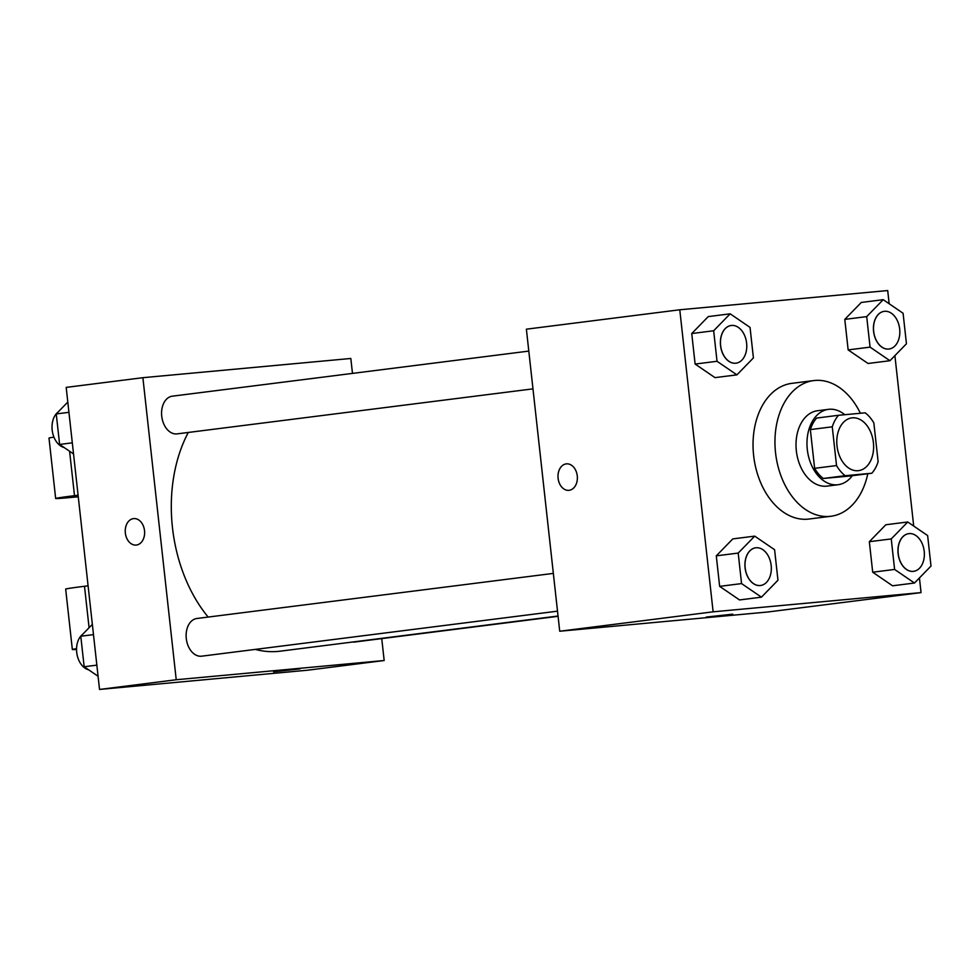 <?xml version="1.0" encoding="UTF-8"?>
<svg xmlns="http://www.w3.org/2000/svg" width="980" height="980" viewBox="0 0 980 980"><rect width="100%" height="100%" fill="white"/><g stroke="black" fill="none" stroke-linecap="round" stroke-linejoin="round"><path stroke-width="1.47" d="M858.113 470.694A26.595 18.265 -97.2 0 1 837.043 446.255A26.595 18.265 -97.2 0 1 851.865 417.884A26.595 18.265 -97.2 0 1 873.327 441.968A26.595 18.265 -97.2 0 1 858.541 470.645A26.595 18.265 -97.2 0 1 858.113 470.694M878.129 461.715L873.854 422.968A36.101 24.806 -97.2 0 0 865.205 412.825L838.525 415.287A36.101 24.806 -97.2 0 0 832.265 426.815L836.54 465.561A36.101 24.806 -97.2 0 0 845.201 475.704L871.869 473.23A36.101 24.806 -97.2 0 0 878.129 461.715M832.265 426.815L810.35 429.583L814.625 468.33L836.54 465.561M845.201 475.704L823.286 478.473L849.954 476.011L871.869 473.23M823.286 478.473A36.101 24.806 -97.2 0 1 814.625 468.33M810.35 429.583A36.101 24.806 -97.2 0 1 816.61 418.068L838.525 415.287M844.76 414.712A37.987 26.093 82.8 0 0 828.517 409.346A37.987 26.093 82.8 0 0 807.3 449.44A37.987 26.093 82.8 0 0 838.059 484.72A37.987 26.093 82.8 0 0 852.282 475.716M838.059 484.72L827.096 486.117A37.987 26.093 -97.2 0 1 826.495 486.178A37.987 26.093 -97.2 0 1 796.336 450.825A37.987 26.093 -97.2 0 1 817.565 410.73L828.517 409.346M867.79 473.757A68.38 46.967 -97.2 0 1 830.905 516.264A68.38 46.967 -97.2 0 1 829.827 516.387A68.38 46.967 -97.2 0 1 775.633 453.532A68.38 46.967 -97.2 0 1 813.743 380.583A68.38 46.967 -97.2 0 1 860.391 413.266M830.905 516.264L809.002 519.033A68.38 46.967 -97.2 0 1 807.912 519.155A68.38 46.967 -97.2 0 1 753.718 456.3A68.38 46.967 -97.2 0 1 791.828 383.352L813.743 380.583M730.173 313.821L708.258 316.601L691.745 333.543L695.114 364.058L714.996 377.631L736.911 374.862L753.412 357.921L750.043 327.406L730.173 313.821L713.661 330.762L717.029 361.289L736.911 374.862M883.213 299.672L861.298 302.453L844.785 319.382L848.153 349.909L868.035 363.482L889.95 360.714L906.451 343.772L903.082 313.257L883.213 299.672L866.7 316.613L870.069 347.128L889.95 360.714M889.166 303.739L887.709 290.558L679.777 309.778L713.122 611.826L921.053 592.606L919.436 577.943M913.703 526.052L894.899 355.63M754.71 536.134L732.795 538.902L716.282 555.844L719.651 586.359L739.533 599.944L761.448 597.163L777.961 580.221L774.592 549.707L754.71 536.134L738.197 553.075L741.566 583.59L761.448 597.163M907.75 521.985L885.834 524.753L869.334 541.695L872.702 572.21L892.572 585.795L914.487 583.014L931 566.073L927.631 535.558L907.75 521.985L891.236 538.927L894.605 569.441L914.487 583.014M679.777 309.778L526.383 329.182L559.727 631.23L713.122 611.826M569.135 490.306A13.291 9.665 84.7 0 1 568.902 490.331A13.291 9.665 84.7 0 1 558.061 477.983A13.291 9.665 84.7 0 1 566.452 463.859A13.291 9.665 84.7 0 1 577.281 476.047A13.291 9.665 84.7 0 1 569.135 490.306M559.727 631.23L767.659 612.01L921.053 592.606M732.721 614.154L706.298 617.069M568.915 490.331A13.291 9.665 84.7 0 1 558.073 477.983A13.291 9.665 84.7 0 1 566.465 463.859M558.049 616.028L280.231 651.173A133.121 91.434 -97.2 0 1 278.136 651.406A133.121 91.434 -97.2 0 1 255.253 649.397M208.164 617.069A133.121 91.434 -97.2 0 1 188.295 432.462M352.482 642.035A19 13.046 82.8 0 0 354.699 642.023L558.073 616.31M532.961 388.864L177.123 433.871A19 13.046 -97.2 0 1 176.817 433.907A19 13.046 -97.2 0 1 161.761 416.451A19 13.046 -97.2 0 1 172.357 396.177L528.796 351.097M557.51 611.165L201.66 656.183A19 13.046 -97.2 0 1 201.365 656.208A19 13.046 -97.2 0 1 186.31 638.752A19 13.046 -97.2 0 1 196.894 618.49L553.345 573.398M99.531 689.442L66.187 387.394L142.884 377.692L350.828 358.472L352.469 373.392L350.828 358.472L142.884 377.692L176.229 679.74L384.172 660.52L381.747 638.605L384.172 660.52L307.475 670.222L99.531 689.442L176.229 679.74L384.172 660.52M913.544 571.34A19 13.046 -97.2 0 1 913.507 571.34A19 13.046 -97.2 0 1 913.201 571.377A19 13.046 -97.2 0 1 898.145 553.921A19 13.046 -97.2 0 1 908.742 533.659A19 13.046 -97.2 0 1 908.779 533.647L908.827 533.647A19 13.046 -97.2 0 1 924.152 550.846A19 13.046 -97.2 0 1 913.593 571.328A19 13.046 -97.2 0 1 913.299 571.365A19 13.046 -97.2 0 1 898.244 553.908A19 13.046 -97.2 0 1 908.827 533.647M885.834 524.753L869.334 541.695L891.236 538.927M869.334 541.695L872.702 572.21L894.605 569.441M872.702 572.21L892.572 585.795M889.007 349.027A19 13.046 -97.2 0 1 888.958 349.039A19 13.046 -97.2 0 1 888.664 349.076A19 13.046 -97.2 0 1 873.609 331.608A19 13.046 -97.2 0 1 884.193 311.346A19 13.046 -97.2 0 1 884.242 311.346A19 13.046 -97.2 0 1 899.616 328.545A19 13.046 -97.2 0 1 889.044 349.027A19 13.046 -97.2 0 1 888.75 349.064A19 13.046 -97.2 0 1 873.695 331.595A19 13.046 -97.2 0 1 884.279 311.334L884.193 311.346M861.298 302.453L844.785 319.382L866.7 316.613M844.785 319.382L848.153 349.909L870.069 347.128M848.153 349.909L868.035 363.482M760.554 585.489L760.468 585.501A19 13.046 -97.2 0 1 760.468 585.501A19 13.046 -97.2 0 1 760.162 585.526A19 13.046 -97.2 0 1 745.106 568.069A19 13.046 -97.2 0 1 755.69 547.808A19 13.046 -97.2 0 1 755.739 547.796A19 13.046 -97.2 0 1 771.113 565.007A19 13.046 -97.2 0 1 760.554 585.489A19 13.046 -97.2 0 1 760.247 585.513A19 13.046 -97.2 0 1 745.192 568.057A19 13.046 -97.2 0 1 755.788 547.796L755.69 547.808M732.795 538.902L716.282 555.844L738.197 553.075M716.282 555.844L719.651 586.359L741.566 583.59M719.651 586.359L739.533 599.944M735.968 363.188A19 13.046 -97.2 0 1 735.919 363.188A19 13.046 -97.2 0 1 735.625 363.225A19 13.046 -97.2 0 1 720.57 345.769A19 13.046 -97.2 0 1 731.154 325.495A19 13.046 -97.2 0 1 731.202 325.495M708.258 316.601L691.745 333.543L713.661 330.762M691.745 333.543L695.114 364.058L717.029 361.289M695.114 364.058L714.996 377.631M735.711 363.213A19 13.046 -97.2 0 1 720.655 345.756A19 13.046 -97.2 0 1 731.239 325.483A19 13.046 -97.2 0 1 746.564 342.694A19 13.046 -97.2 0 1 736.005 363.176A19 13.046 -97.2 0 1 735.711 363.213M92.353 624.37L80.789 636.228L84.158 666.743L98.074 676.261M80.789 636.228L93.48 634.624M84.158 666.743L96.849 665.138M88.653 669.818A19 13.046 -97.2 0 1 76.942 654.015A19 13.046 -97.2 0 1 82.59 634.379M67.804 402.057L56.24 413.928L59.621 444.442L73.537 453.948M56.24 413.928L68.943 412.323M59.621 444.442L72.312 442.838M64.104 447.505A19 13.046 -97.2 0 1 52.406 431.715A19 13.046 -97.2 0 1 58.053 412.078M273.555 671.814L299.978 668.899M125.342 533.047A13.291 9.665 84.7 0 1 133.709 518.591A13.291 9.665 84.7 0 1 144.55 530.94A13.291 9.665 84.7 0 1 136.159 545.076A13.291 9.665 84.7 0 1 125.342 533.047M142.884 377.692L176.229 679.74M133.709 518.591A13.291 9.665 -95.3 0 0 125.354 533.047A13.291 9.665 -95.3 0 0 136.159 545.076M88.09 585.82L84.501 586.273A60.785 1.017 173.7 0 0 65.672 589.102L72.349 649.507A60.785 1.017 -6.3 0 1 76.562 648.662M78.265 496.787A60.785 1.017 -6.3 0 1 55.664 498.489A60.785 1.017 -6.3 0 1 74.505 495.66L78.094 495.206M76.55 649.422A60.785 1.017 -6.3 0 1 72.349 649.507M55.664 498.489L49 438.072A60.785 1.017 -6.3 0 1 53.925 437.129M84.501 586.273L89.082 627.727M69.592 451.266L74.505 495.66"/></g></svg>
